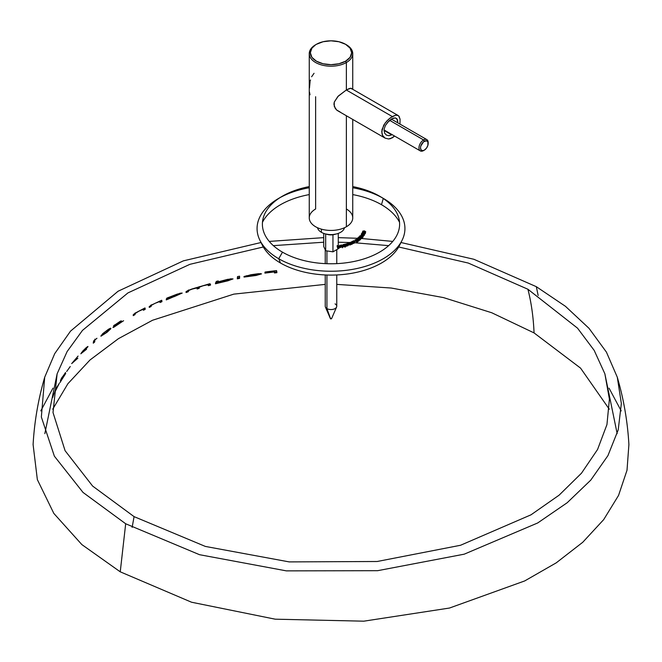 <?xml version="1.0" encoding="UTF-8"?>
<svg xmlns="http://www.w3.org/2000/svg" width="662" height="662" viewBox="0 0 662 662"><rect width="100%" height="100%" fill="white"/><g stroke="black" fill="none" stroke-linecap="round" stroke-linejoin="round"><path stroke-width="0.99" d="M317.512 227.728A13.588 7.845 0 0 0 321.393 232.312L321.393 229.143L321.393 232.312A13.588 7.845 0 0 0 335.419 234.183A13.588 7.845 0 0 0 344.488 227.728M261.018 242.515L183.391 260.853L118.076 291.239L70.528 331.132L54.723 353.632L44.71 377.208L41.35 417.019L54.367 456.168L83.015 492.429L125.681 523.766L199.527 554.698L286.348 570.867L377.58 570.694L464.219 554.177L537.701 522.963L567.168 502.748L590.777 480.116L607.931 455.63L618.209 429.886L621.353 403.522L617.29 377.208L606.425 352.126L589.006 328.311L565.456 306.316L536.319 286.679L538.156 295.484L536.319 286.679L473.868 259.272L400.982 242.515M617.29 377.208C623.736 399.227 627.609 421.686 628.9 444.591L627.013 470.235L618.548 495.433L603.686 519.62L582.759 542.261L556.229 562.849L524.693 580.938L449.49 608.039L363.802 621.179L275.21 619.185L191.558 602.23L120.244 571.819L125.681 523.766L120.244 571.819L81.848 544.586L53.829 513.422L37.353 479.619L33.1 444.591C34.391 421.686 38.264 399.227 44.71 377.208M40.796 410.903L52.952 388.155M69.196 367.89L69.783 367.278M392.756 241.415L361.775 238.519M357.977 238.303L338.274 237.633M323.726 237.633L269.244 241.415M282.004 196.424L278.205 198.666A73.937 42.691 0 0 0 278.719 258.734L282.484 252.164A68.608 39.612 180 0 1 282.004 196.424A68.608 39.612 180 0 1 309.253 186.585M381.825 197.541A73.937 42.691 0 0 0 352.747 187.751A73.937 42.691 180 0 1 381.825 197.541M259.926 240.306L262.359 245.213A71.405 41.226 0 0 0 280.506 263.013L278.719 258.734A73.937 42.691 180 0 1 259.926 240.306A73.937 42.691 180 0 1 309.253 187.751A73.937 42.691 0 0 0 280.175 197.541M352.747 186.585A68.608 39.612 180 0 1 379.516 196.142L380.476 196.713L379.516 196.142A68.608 39.612 180 0 1 379.996 196.424A68.608 39.612 180 0 1 379.276 252.305A68.608 39.612 180 0 1 282.484 252.164L278.719 258.734L280.506 263.013A71.405 41.226 0 0 0 399.641 245.213A71.405 41.226 0 0 0 400.717 242.764M399.534 222.291A71.405 41.226 0 0 0 381.494 204.707L383.248 198.484L381.494 204.707A71.405 41.226 0 0 0 352.747 194.595M309.253 194.595A71.405 41.226 0 0 0 262.466 222.291M263.31 246.984L189.911 264.32L127.956 292.902L82.469 330.404L67.11 351.572L57.131 373.79L53.01 412.517L65.083 450.69L92.639 486.082L134.08 516.633L132.135 527.374L134.08 516.633L205.352 546.423L289.17 561.897L377.166 561.5L460.545 545.265L530.998 514.821L559.1 495.176L581.476 473.206L597.563 449.481L606.946 424.582L609.404 399.136L604.869 373.79L594.178 350.372L577.512 328.145L527.92 289.253C531.354 302.757 533.398 317.313 534.06 332.912L580.566 368.122L609.272 409.19M336.759 284.379L391.259 288.036L443.548 297.61L491.742 312.754L534.06 332.912C533.398 317.313 531.354 302.757 527.92 289.253L468.274 263.054L398.69 246.984M388.644 245.643L354.716 242.747M351.539 242.598L350.918 242.573M350.297 242.549L349.826 242.524M349.768 242.524L338.274 242.218M323.726 242.218L273.356 245.643M52.728 409.19L67.888 383.72L89.991 359.996L118.448 338.654L152.525 320.259L233.785 294.135L325.241 284.379M276.898 272.686L274.449 272.967L274.358 271.925L264.891 273.125L274.341 271.718L274.3 271.056L265.214 271.991L276.534 270.584L276.898 272.686M244.261 277.055L258.329 274.705L243.831 276.799L250.799 274.755L258.056 273.737L261.564 273.869L256.136 275.466L244.261 277.055M239.57 278.379L237.31 278.826L237.517 276.6L239.594 276.186L239.57 278.379M217.591 283.27L215.448 283.799L216.284 281.424L218.253 280.936L217.988 281.888L227.662 279.339L233.024 278.917L227.86 280.82L217.591 283.27M199.204 288.342L197.111 288.98L197.111 288.094L196.498 288.028L192.344 289.054L189.158 290.262L188.107 291.834L186.014 292.53L187.114 290.924L192.013 288.963L209.879 283.708L210.524 285.099L208.389 285.686L208.091 284.974L207.132 284.875L202.911 285.835L199.403 287.176L199.204 288.342M168.189 299.125L166.253 299.903L166.857 298.107L177.342 294.069L182.215 293.059L168.189 299.125M151.035 306.556L149.207 307.416L150.564 305.447L161.694 300.25L161.942 301.69L160.03 302.517L159.84 301.715L159.037 301.798L155.065 303.312L151.54 305.232L151.035 306.556M134.924 314.698L133.211 315.642L133.716 314.301L135.379 313.01L144.986 307.929L145.193 309.361L143.389 310.271L143.298 309.543L142.471 309.593L138.73 311.272L135.42 313.349L134.924 314.698M113.732 325.721L120.393 321.169L121.858 321.26L115.693 325.241L114.576 326.316L115.536 326.052L123.604 320.722L113.69 327.326L112.954 327.425L113.814 326.465L119.921 322.212L119.185 322.129L113.732 325.721M107.087 332.258L100.905 336.246L102.701 333.673L108.369 329.337L110.455 328.278L110.885 328.675L107.087 332.258M94.666 342.006L93.276 343.197L93.64 340.905L96.95 338.29L94.889 340.02L94.666 342.006M86.556 349.255L80.805 353.798L86.945 347.111L87.955 346.458L87.789 346.946L83.288 351.663L86.556 349.255M77.868 358.183L71.678 363.612L78.083 356.065L73.134 361.99L77.868 358.183M66.672 371.498L70.255 366.508L66.672 371.498M65.538 372.499L61.094 379.384L65.712 373.484L59.87 382.727L63.751 376.231L60.432 380.683L61.144 378.921L65.538 372.499M55.534 389.38L59.208 383.488L54.416 393.054L55.534 389.38M52.654 396.141L53.879 393.758L52.67 397.531M383.281 198.36A73.937 42.691 180 0 1 402.074 240.306A73.937 42.691 180 0 1 278.719 258.734A73.937 42.691 0 0 0 383.025 258.883A73.937 42.691 0 0 0 383.795 198.666L379.996 196.424M609.048 388.155L621.204 410.903M53.283 395.007L53.672 393.882M53.266 394.651L52.877 395.909M362.768 232.114L362.784 231.112L364.464 230.881L365.73 231.774L364.05 232.412L362.784 231.112L362.768 232.072M365.333 232.958L365.73 231.774M363.041 231.617L363.041 231.162L364.108 231.832L365.465 231.708L364.406 231.03L364.406 231.89L364.406 231.03L363.661 230.93L363.661 231.717L363.661 230.93L363.041 231.303M363.041 231.162L363.024 232.122M365.465 231.708L365.474 232.519M52.596 397.572L53.341 395.057L52.662 396.265M55.07 391.101L56.642 387.46M56.22 388.155L55.889 388.71M364.166 233.802A286.795 221.381 -30.8 0 1 365.316 233.678L365.316 232.792A286.795 221.381 149.2 0 0 362.677 233.09L362.677 233.703L362.677 233.09A285.562 64.669 -80.5 0 1 363.057 232.329L363.057 233.041L363.057 232.329A287.49 225.519 -153.4 0 0 362.42 232.155L362.42 233.041A287.49 225.519 26.6 0 1 362.677 233.115M363.057 233.214A285.562 64.669 99.5 0 0 362.826 233.678M362.42 233.041L362.42 232.155A285.636 64.768 -80.5 0 1 362.495 231.998L362.495 231.998A287.49 225.519 26.6 0 1 363.14 232.163L363.14 232.767L363.14 232.163A285.562 64.487 -80.6 0 1 363.239 231.973L363.239 232.577L363.504 232.048A285.529 64.479 99.4 0 0 363.405 232.238L363.405 232.238A287.49 225.535 26.6 0 1 365.333 232.759L365.333 233.645M363.09 232.867L363.09 232.867A286.812 221.282 -31 0 1 364.472 232.701L364.472 232.701A287.49 225.51 -153.4 0 0 363.322 232.395A285.529 64.702 99.5 0 0 363.09 232.867M363.322 232.842L363.322 232.395L363.322 232.842M55.865 389.786L57.875 385.797L55.865 389.786M62.443 376.827L61.731 377.795M60.846 380.178L61.814 378.573M61.276 379.285L60.457 380.658M61.21 378.788L61.74 378.052M362.296 234.828A286.58 215.738 -36 0 1 362.776 234.753L362.776 233.86A286.58 215.738 144 0 0 361.295 234.108A285.636 79.796 -78.1 0 1 361.957 233.057L362.222 233.14A285.603 79.796 101.9 0 0 361.766 233.852A286.596 215.696 -36.1 0 1 362.735 233.694L363.901 233.686L364.398 234.422L363.165 234.654L363.165 235.54L363.165 234.654A285.405 79.887 -78.1 0 1 363.256 234.505L364.141 234.638L363.802 233.835L363.802 234.547L363.802 233.835L362.776 233.86L362.776 234.753L363.802 234.72M364.141 234.348L363.802 233.835M361.295 235.002L361.295 234.108L361.295 235.002A286.58 215.738 -36 0 1 361.816 234.911M361.957 233.057L361.957 233.545L361.957 233.057M362.222 233.14L362.222 233.777L362.222 233.14M363.901 233.686L364.398 234.422L364.398 235.308L363.901 234.571L364.398 235.308L364.398 234.422M363.165 235.54L364.398 235.308M362.296 234.629L362.296 235.515L362.296 234.629A285.496 91.464 103.8 0 0 361.882 235.192L361.882 235.846L361.882 235.192A287.49 216.093 -143.7 0 0 361.659 235.118L361.659 235.829L361.659 235.118A285.529 91.472 -76.2 0 1 362.081 234.555A287.49 216.093 36.3 0 1 362.296 234.629M75.501 359.176L75.013 359.574M73.921 360.873L74.392 360.484M359.938 236.591L359.938 235.705L359.938 236.591A286.058 3.955 89.4 0 1 359.946 236.756L359.946 235.871A286.058 3.955 -90.6 0 0 359.938 235.705A287.068 234.331 -2.4 0 1 363.239 235.945L363.239 236.831L363.239 235.945A285.297 102.875 105.9 0 0 362.437 236.88L362.437 237.774A285.297 102.875 -74.1 0 1 363.239 236.831M362.197 237.675L362.197 236.789A285.33 102.941 -74.1 0 1 362.801 236.077L362.801 236.077A287.06 234.323 177.8 0 0 359.946 235.871L359.946 236.756A287.06 234.323 -2.2 0 1 360.153 236.773M360.972 236.831A287.06 234.323 -2.2 0 1 362.197 236.922M84.81 349.999L85.928 348.824M81.509 352.498L82.32 351.886M85.555 348.543L87.036 346.962M86.068 347.773L82.51 351.315M358.961 237.608L358.961 236.723L358.961 237.608A286.207 10.923 88.5 0 1 358.97 237.79L358.97 236.897A286.207 10.923 -91.5 0 0 358.961 236.723A286.903 233.752 -6.5 0 1 360.509 236.789L361.394 236.946L361.709 237.724L361.709 238.61L361.709 237.724L360.509 237.823L360.509 238.709L361.709 238.61M361.394 236.946L361.709 237.724M360.509 238.709L360.368 236.963A286.894 233.868 174.3 0 0 358.97 236.897L358.97 237.79A286.894 233.868 -5.7 0 1 360.07 237.84M360.509 237.823L360.178 237.087M360.649 237.683L361.46 237.873L361.245 237.087L361.245 237.741L361.245 237.087L360.426 237.153L360.649 237.683L360.426 237.153M361.46 237.617L361.245 237.087M86.639 347.98L81.881 352.631L86.639 347.98M93.276 342.304L94.666 341.112L94.889 339.134M359.863 239.884L359.863 238.999L359.863 239.884A286.878 234 4.4 0 1 360.186 239.925L360.186 239.04A286.878 234 -175.6 0 0 359.863 238.999A285.33 130.207 -68.7 0 1 360.111 238.783A287.49 194.595 -130.6 0 0 357.977 237.699L357.977 238.593L357.977 237.699A285.636 130.447 -68.7 0 1 358.134 237.567L358.134 237.567A287.49 194.603 49.4 0 1 360.5 238.767L360.5 239.652L360.5 238.767A285.297 130.306 111.3 0 0 360.186 239.04L360.186 239.925A285.297 130.306 -68.7 0 1 360.5 239.652M357.977 238.593A287.49 194.595 49.4 0 1 359.863 239.545M109.329 329.552L110.67 328.203M101.129 335.353L102.238 334.807M109.47 328.617L108.916 329.56M356.653 238.668L356.653 239.354L356.653 238.668L358.448 238.899L359.201 240.587L359.201 239.702L357.248 239.785L356.653 238.668L356.47 239.876M356.95 240.488L357.248 239.785L357.455 240.786M358.01 241.009L359.019 240.918L359.019 240.025M356.859 239.669L357.629 239.619L357.629 238.734L357.629 239.619L358.274 239.901L358.274 239.015L357.629 238.734L356.859 239.263L356.81 238.833L356.744 239.892M356.859 238.783L357.406 239.876L358.812 240.132L358.928 239.677L358.928 240.563M358.812 239.901L358.274 239.015L358.448 240.008M102.362 335.154L107.691 331.563L109.437 329.386L104.96 331.96L102.941 333.78L102.362 335.154M115.213 324.744L121.014 320.863M116.793 324.454L115.08 325.381M121.717 321.07L120.178 322.27M113.996 326.292L115.668 325.356M114.634 324.91L113.566 325.803M355.949 241.539L355.949 240.645L355.949 241.539A287.407 200.644 46.4 0 1 357.182 242.11L357.182 241.225A287.407 200.644 -133.6 0 0 355.949 240.645L356.429 239.859L355.411 239.793L355.386 240.289A285.554 155.578 117.4 0 0 355.188 240.414L355.204 239.669L356.619 239.727L356.454 240.678A287.416 200.056 46.7 0 1 357.124 240.993A285.33 155.272 -62.7 0 1 357.803 240.554L358.01 241.58L358.01 240.687A285.297 155.28 117.3 0 0 357.182 241.225L357.182 242.11A285.297 155.28 -62.7 0 1 358.01 241.58M356.47 240.455L356.429 239.859M355.411 239.793L355.386 241.175L355.411 239.793L355.411 240.678L356.429 240.745M355.204 240.563L355.188 241.307A285.554 155.578 -62.6 0 1 355.386 241.175L355.386 240.289M355.204 239.669L355.188 240.414M356.619 239.727L356.719 240.563M133.211 314.748L134.924 313.813L135.131 312.969M143.331 308.74L143.389 309.377L145.193 308.475M354.311 241.282L354.46 242.151L353.582 242.234A287.49 157.721 62.4 0 1 353.839 242.433A285.388 172.592 122.5 0 0 353.632 242.54A287.49 157.655 -117.6 0 0 352.209 241.431A285.636 172.749 -57.5 0 1 352.416 241.324A287.49 157.664 62.4 0 1 352.937 241.729L354.253 242.044L354.062 241.349A287.49 157.647 -117.6 0 0 353.384 240.819L353.384 241.704L353.384 240.819A285.636 172.79 -57.5 0 1 353.582 240.711L353.582 240.711A287.49 157.622 62.4 0 1 354.311 241.282L354.311 242.168M353.582 243.12L354.46 243.045L354.46 242.151M353.839 242.433L353.839 243.318L353.839 242.433M352.772 243.649L352.772 242.755A287.49 157.655 62.4 0 1 353.632 243.426L353.632 242.54L353.632 243.426A285.388 172.592 -57.5 0 1 353.839 243.318M352.209 241.431L352.209 242.06L352.209 241.431M354.253 242.044L354.369 241.613M354.062 241.349L354.062 242.11L354.062 241.349M353.384 241.704A287.49 157.647 62.4 0 1 353.922 242.127M149.207 306.531L151.035 305.67L151.242 304.834M159.956 300.987L160.03 301.624L161.942 300.805M351.754 241.655L351.754 241.655A287.49 144.225 65.8 0 1 352.424 242.251L352.474 244.013L352.159 242.3A287.49 144.208 -114.2 0 0 351.539 241.746A285.636 184.061 -53.4 0 1 351.754 241.655M351.539 242.64L351.539 241.746L351.539 242.64A287.49 144.208 65.8 0 1 352.027 243.07M352.424 242.251L352.474 243.128L351.58 243.169A287.49 144.258 65.8 0 1 351.812 243.376L351.812 244.261L351.812 243.376A285.388 183.788 126.5 0 0 351.596 243.475L351.596 244.361A285.388 183.788 -53.5 0 1 351.812 244.261M351.58 244.055L352.474 244.013L352.474 243.128M350.976 243.798A287.49 144.2 65.8 0 1 351.596 244.361L351.596 243.475A287.49 144.2 -114.2 0 0 350.297 242.309L350.297 243.028L350.297 242.309A285.636 183.945 -53.5 0 1 350.512 242.209L350.512 242.209A287.49 144.217 65.8 0 1 350.992 242.631L351.373 243.268L352.275 243.004M166.253 299.009L169.472 297.586M179.501 293.779L181.049 293.043M179.923 293.208L178.492 293.969M169.944 297.23L168.314 297.478M348.551 244.717L348.841 243.724L348.551 244.717L348.551 243.823L348.551 244.717L350.074 245.006L350.537 243.591L350.537 244.485A287.49 129.189 69.2 0 1 350.752 244.708L350.752 243.823A287.49 129.189 -110.8 0 0 350.537 243.591L350.074 244.121L348.551 243.823L348.841 242.83L349.784 242.805A287.49 129.239 -110.8 0 0 349.577 242.598L349.577 242.598A285.636 194.702 -48.8 0 1 349.809 242.507L349.809 242.962L349.809 242.507A287.49 129.206 69.2 0 1 350.976 243.732L350.976 244.626L350.976 243.732A285.388 194.529 131.2 0 0 350.752 243.823L350.752 244.708A285.388 194.529 -48.8 0 1 350.976 244.626M348.841 242.83L348.551 243.823M348.775 243.732L349.95 244.162L350.173 243.194L350.173 243.831L350.173 243.194L348.998 242.971L348.775 243.732L348.998 242.971M348.775 244.617L348.998 243.856L350.173 244.079M349.95 243.964L350.173 243.194M179.923 294.094L180.18 293.721L179.079 293.829L174.255 295.36L168.314 298.363L174.18 296.65L179.923 294.094M197.185 287.449L197.111 288.086L199.204 287.449L199.237 286.638M186.014 291.644L188.107 290.949L188.521 289.956M208.133 284.139L208.389 284.792L210.524 284.205M347.302 244.311L347.302 243.426A285.645 206.436 -42.3 0 1 347.55 243.351A287.49 109.065 73.1 0 1 348.088 244.046L347.922 244.857L345.804 245.188A287.49 109.255 73.1 0 1 345.969 245.412A285.388 206.486 137.8 0 0 345.73 245.478A287.49 109.098 -106.9 0 0 344.753 244.195A285.645 206.668 -42.2 0 1 344.993 244.121A287.49 109.139 73.1 0 1 345.407 244.667L346.474 245.097L346.532 244.46A287.49 109.056 -106.9 0 0 346.027 243.806L346.027 244.7L346.027 243.806A285.645 206.445 -42.3 0 1 346.267 243.732L346.267 243.732A287.49 109.114 73.1 0 1 346.648 244.237L347.749 244.89L347.84 244.121A287.49 109.065 -106.9 0 0 347.302 243.426L347.302 244.311A287.49 109.065 73.1 0 1 347.633 244.733M347.749 244.708L347.84 244.121M348.088 244.046L348.088 244.94M345.804 246.074L346.201 245.288L346.201 246.173L347.922 245.743L347.922 244.857M346.64 246.132L346.64 245.246M345.969 245.412L345.969 246.297L345.969 245.412M344.753 245.089L344.753 244.195L344.753 245.089A287.49 109.098 73.1 0 1 345.73 246.372L345.73 245.478L345.73 246.372A285.388 206.486 -42.2 0 1 345.969 246.297M346.474 245.097L346.532 244.46M346.027 244.7A287.49 109.056 73.1 0 1 346.35 245.122M215.448 282.914L219.006 281.888M229.929 279.347L231.75 278.76M219.494 281.59L217.773 281.681L218.212 281.209M230.525 278.785L228.969 279.372M342.552 245.494L342.552 246.38L343.139 245.445L342.552 246.38L342.552 245.494L342.552 246.38L343.975 246.835L344.588 245.494L344.588 246.38A287.49 87.947 76.9 0 1 345.034 247.141L345.034 246.256A287.49 87.947 -103.1 0 0 344.588 245.494L343.975 245.95L342.552 245.494L343.139 244.551L344.083 244.634A287.49 87.864 -103.1 0 0 343.942 244.402L343.942 244.402A285.636 216.275 -35 0 1 344.19 244.352L344.19 244.874L344.19 244.352A287.49 87.938 76.9 0 1 345.283 246.198L345.283 247.083L345.283 246.198A285.289 216.011 145 0 0 345.034 246.256L345.034 247.141A285.289 216.011 -35 0 1 345.283 247.083M342.8 246.314L343.255 244.7L342.8 245.751L343.901 245.966L344.348 245.056L344.348 245.503L343.255 244.7L343.255 245.594L344.348 245.95M343.901 245.784L344.348 245.056M343.255 244.7L342.8 245.428M225.535 279.968L217.715 282.525L229.011 280.249L230.525 279.67L230.856 279.397L230.31 279.273L225.535 279.968M237.31 277.932L239.57 277.486L239.578 276.195M341.443 245.859A287.49 76.047 78.8 0 1 342.395 247.745L342.395 246.86A287.49 76.047 -101.2 0 0 341.443 244.973L341.443 245.859L341.443 244.973A285.636 220.76 -30.5 0 1 341.7 244.923L341.7 245.486L341.7 244.923A287.49 76.047 78.8 0 1 342.651 246.81L342.651 247.696L342.651 246.81A285.289 220.487 149.5 0 0 342.395 246.86L342.395 247.745A285.289 220.487 -30.5 0 1 342.651 247.696M247.505 275.946L257.965 274.2M244.874 276.162L246.603 276.046M247.969 275.649L246.43 275.731M258.867 273.629L257.079 274.151M258.569 274.068L260.497 273.555M339.937 246.074L339.184 246.967L339.184 246.082L339.184 246.967L339.623 247.398L339.623 246.504L339.623 247.398L340.533 247.522L340.533 246.636L339.184 246.082L339.937 245.188L341.079 245.445A285.934 169.091 121.2 0 0 340.897 245.552L339.987 245.354L339.449 246.024A285.521 224.195 -26.3 0 1 341.269 245.726L341.244 247.125L341.244 246.231L340.533 246.636L340.533 247.522L341.244 247.125M339.987 245.354L339.449 246.024M341.269 245.726L341.244 246.231M339.184 246.545L339.184 246.967M339.184 246.082L339.143 246.761M340.467 246.463L341.046 245.925A285.488 224.178 153.7 0 0 339.54 246.173L340.467 246.645L341.046 245.925L341.046 246.438M341.046 245.958L341.046 246.835M257.667 274.035L246.297 276.178L257.667 274.035M264.891 272.239L274.358 271.039L274.449 272.082L276.898 271.801M337.81 247.398A285.471 228.001 159.8 0 0 337.752 247.398L337.752 246.512A285.471 228.001 -20.2 0 1 338.878 246.372L338.936 246.562A285.438 227.976 159.8 0 0 337.81 246.703A287.49 48.731 83 0 1 337.992 247.298A285.33 227.885 -20.2 0 1 339.126 247.158L339.184 247.348A285.297 227.852 159.8 0 0 337.777 247.522A287.49 48.822 -97 0 0 337.173 245.619L337.173 246.504L337.173 245.619A285.636 228.084 -20.3 0 1 337.454 245.585L337.454 246.471A285.636 228.084 159.7 0 0 337.446 246.471L337.454 245.585A287.49 48.831 83 0 1 337.752 246.512L337.752 247.398A287.49 48.831 -97 0 0 337.454 246.471M338.936 246.562L338.936 247.183L338.936 246.562M337.81 246.703L337.81 247.514L337.81 246.703M339.184 247.348L339.184 248.233L339.184 247.348M337.173 246.504A287.49 48.822 83 0 1 337.777 248.407L337.777 247.522L337.777 248.407A285.297 227.852 -20.2 0 1 339.184 248.233M392.094 134.618L384.051 130.431L384.217 128.809L385.45 125.441L388.95 120.947L391.714 118.87L395.33 117.869L397.465 119.739L397.879 122.892L396.952 118.804L395.33 117.869L393.038 118.233L387.634 122.313L385.45 125.441L384.217 128.809L384.051 130.431L391.714 134.858L388.95 135.71L386.442 135.122L384.688 133.252L384.051 130.431L384.688 133.252L386.442 135.122L388.95 135.71L392.094 134.618M337.132 110.413L385.102 138.118L388.561 138.97L392.301 137.862L394.602 136.066L390.448 138.664L388.561 138.97L385.102 138.118L382.644 135.553L381.974 133.774L381.974 129.595L385.11 123.041L388.569 119.292L392.301 116.553L346.3 89.991L392.301 116.553L395.644 115.205L398.152 115.519L399.045 116.313L400.063 119.152L399.972 124.1L400.063 119.152L398.632 115.867M385.102 138.118L382.644 135.553L381.742 131.763L383.712 125.168L386.749 121.072L390.439 117.778L395.644 115.205L398.152 115.519L350.968 88.278M428.182 143.48L428.182 142.595A6.521 3.765 120 0 0 423.572 139.93L424.342 141.263A5.437 3.136 -60 0 1 428.182 143.48A5.437 3.136 -60 0 1 424.342 150.142L426.477 148.156L427.892 145.35L427.892 141.949L426.477 140.774L423.589 141.776L420.784 146.054L420.494 147.916L421.14 150.009L422.869 150.655L424.342 150.142A5.437 3.136 -60 0 1 420.494 147.916A5.437 3.136 -60 0 1 424.342 141.263L423.572 139.93A6.521 3.765 120 0 0 418.955 147.916A6.521 3.765 120 0 0 423.572 150.58A6.521 3.765 -60 0 1 420.304 150.903A6.521 3.765 -60 0 1 419.311 145.681A6.521 3.765 -60 0 1 423.572 139.93L389.645 120.343L423.572 139.93A6.521 3.765 -60 0 1 426.833 139.608A6.521 3.765 -60 0 1 428.165 143.066M424.342 150.142L423.572 150.58M351.481 88.443L349.569 88.451L346.375 89.949L337.852 96.52L334.269 102.072L334.269 106.367L336.586 109.95L340.26 112.077L336.586 109.95L335.195 108.303L333.938 104.248L334.269 102.072L338.307 96.056L346.375 89.949L346.375 62.518L345.605 61.185A20.663 11.924 180 0 1 316.395 61.185A20.663 11.924 180 0 1 316.395 44.313L315.625 44.759A21.747 12.553 0 0 0 315.625 62.518A21.747 12.553 0 0 0 346.375 62.518A21.747 12.553 180 0 1 322.675 65.232A21.747 12.553 180 0 1 309.253 53.639A21.747 12.553 180 0 1 315.625 44.759L311.91 48.185L310.337 52.745L311.91 57.313L316.395 61.185L323.097 63.767L331 64.677L338.903 63.767L345.605 61.185L350.09 57.313L351.663 52.745L350.09 48.185L345.605 44.313L338.903 41.731L331 40.821L323.097 41.731L316.395 44.313A20.663 11.924 180 0 1 345.605 44.313A20.663 11.924 180 0 1 345.605 61.185L346.375 62.518L346.375 89.949L350.678 88.253L352.018 89.039L351.117 88.303M309.468 91.993L310.006 94.782M309.253 53.639L309.253 217.881A21.747 12.553 0 0 0 322.675 229.482A21.747 12.553 0 0 0 346.375 226.76A21.747 12.553 0 0 0 346.375 209.002M315.625 96.718L315.625 209.002A21.747 12.553 0 0 0 315.625 226.76A21.747 12.553 0 0 0 346.375 226.76L346.375 115.759L346.375 226.76A21.747 12.553 0 0 0 352.747 217.881L352.747 119.433M345.986 44.536A21.747 12.553 180 0 1 352.747 53.639A21.747 12.553 180 0 1 346.375 62.518A21.747 12.553 0 0 0 346.375 44.759L345.605 44.313M310.048 82.03L309.468 88.079M310.495 79.978L310.221 81.12M314.045 73.292L311.628 76.759M326.929 250.906L326.929 263.699L326.929 250.906M335.071 303.883A5.759 3.327 180 0 1 336.594 307.036A5.759 3.327 180 0 1 332.539 309.435A5.759 3.327 180 0 1 326.929 308.583L326.929 275.02L326.929 308.583A5.759 3.327 -0 0 0 333.209 309.303A5.759 3.327 -0 0 0 336.759 306.233L336.759 274.945M330.454 318.662L326.929 308.583L330.619 318.885L331.53 318.736L336.594 307.036M338.274 248.763L332.953 251.841L325.671 250.716L323.726 246.512L323.726 233.396L323.726 246.512L325.671 250.716L325.671 233.984L325.671 250.716L332.953 251.841L332.953 234.778L332.953 251.841L338.274 248.763M338.274 246.446L338.274 233.396L338.274 246.446M326.167 234.058L331 234.902L335.833 234.058M326.44 234.158A8.697 5.023 -0 0 0 335.56 234.158M330.495 318.546L331.546 318.662M325.241 274.945L325.241 306.233A5.759 3.327 -0 0 0 326.929 308.583A5.759 3.327 180 0 1 325.406 307.036L330.47 318.736M604.869 373.79L617.166 433.651M57.131 373.79L44.834 433.651M402.074 240.306L399.641 245.213M364.183 235.101L364.183 234.216M364.464 235.109L364.464 234.216M361.833 238.345L361.833 237.459M360.07 238.212L360.07 237.327M360.343 238.221L360.343 237.335M361.543 238.32L361.543 237.435M356.661 241.067L356.661 240.182M355.254 240.935L355.254 240.049M354.973 240.918L354.973 240.025M356.95 241.084L356.95 240.198M354.716 242.697L354.716 241.812M354.451 242.689L354.451 241.804M352.498 243.641L352.498 242.755M348.361 244.303L348.361 243.409M348.634 244.295L348.634 243.401M350.322 244.41L350.322 243.517M348.022 245.345L348.022 244.452M348.295 245.37L348.295 244.477M347.012 245.759L347.012 244.874M346.731 245.726L346.731 244.841M344.422 246.173L344.422 245.288M342.742 246.098L342.742 245.205M339.416 246.736L339.416 245.842M341.327 246.86L341.327 245.966M384.068 129.984L420.304 150.903M391.325 119.11L426.833 139.608M315.625 44.759L316.395 44.313M352.747 89.304L352.747 53.639M336.759 249.64L336.759 263.625M325.241 249.773L325.241 263.625"/></g></svg>
